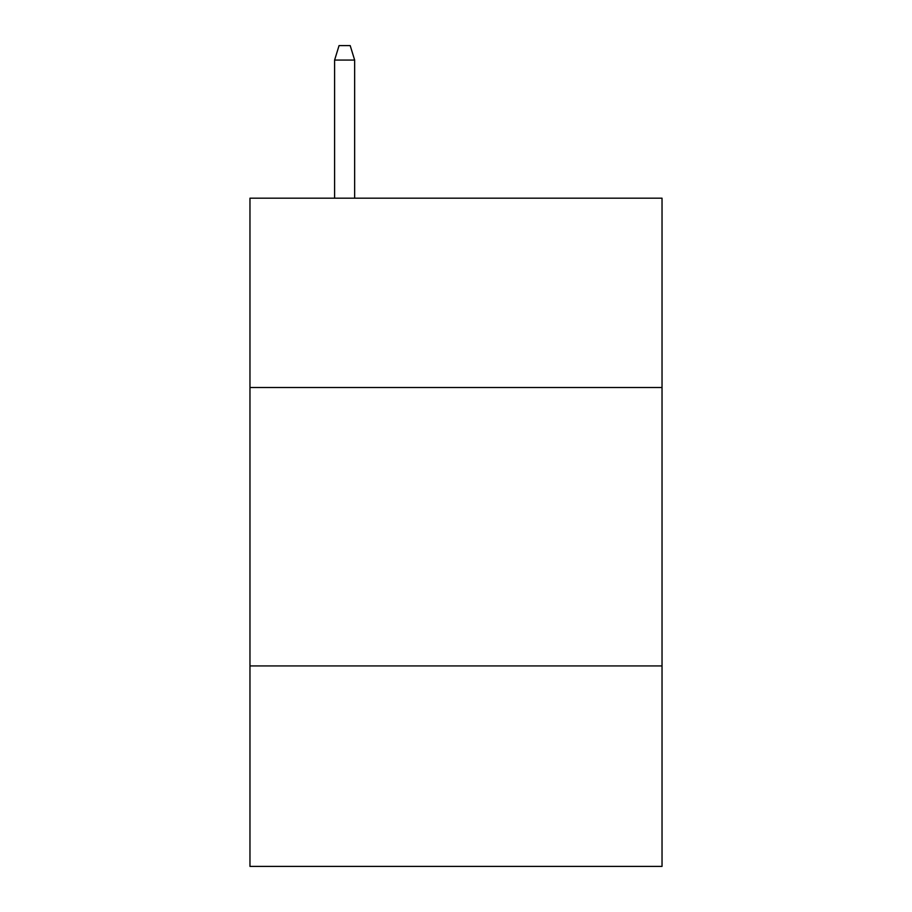 <?xml version="1.0" encoding="UTF-8"?>
<svg xmlns="http://www.w3.org/2000/svg" width="912" height="912" viewBox="0 0 912 912"><rect width="100%" height="100%" fill="white"/><g stroke="black" fill="none" stroke-linecap="round" stroke-linejoin="round"><path stroke-width="1.37" d="M662.032 387.509L662.032 198.178L249.968 198.178L249.968 387.509L662.032 387.509L662.032 866.4L249.968 866.4L249.968 387.509M662.032 665.931L249.968 665.931M354.654 198.178L354.654 60.078L334.601 60.078L334.601 198.178M334.601 60.078L339.059 45.6L350.197 45.6L354.654 60.078"/></g></svg>

